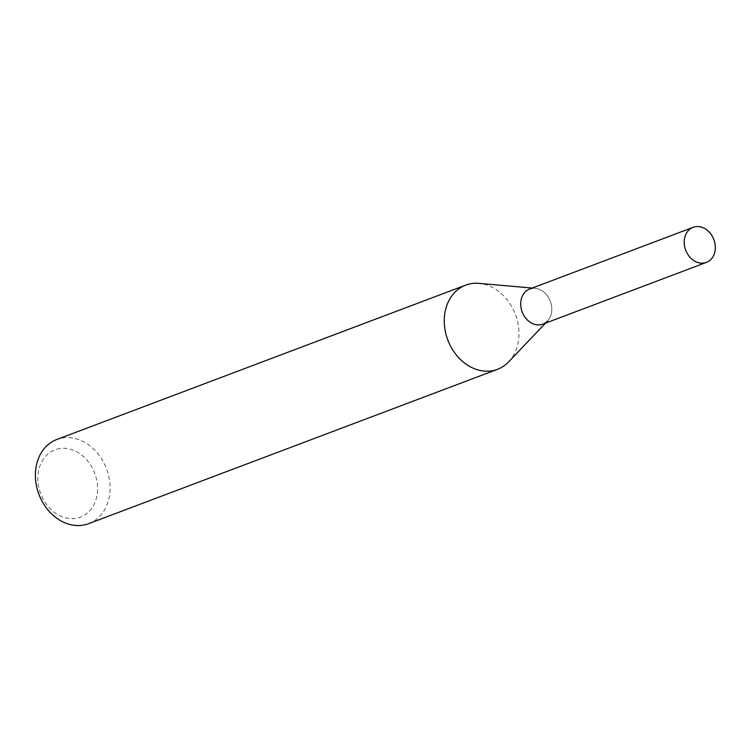 <?xml version="1.0" encoding="UTF-8"?>
<svg xmlns="http://www.w3.org/2000/svg" width="752" height="752" viewBox="0 0 752 752"><rect width="100%" height="100%" fill="white"/><g stroke="black" fill="none" stroke-linecap="round" stroke-linejoin="round"><path stroke-width="0.56" stroke-dasharray="3.76 2.82" d="M508.625 361.881A44.998 36.124 69.3 0 0 515.402 314.468A44.998 36.124 69.3 0 0 478.977 283.354M88.633 523.674A44.998 36.124 69.3 0 0 107.837 472.679A44.998 36.124 69.3 0 0 63.206 437.861A44.998 36.124 69.3 0 0 56.842 439.478M60.094 448.502A36.002 28.896 69.3 0 0 46.511 504.385A36.002 28.896 69.3 0 0 96.547 497.523A36.002 28.896 69.3 0 0 60.094 448.502M545.501 323.144L547.503 321.038A18.753 15.049 69.3 0 0 550.332 301.279A18.753 15.049 69.3 0 0 535.151 288.317A18.753 15.049 69.3 0 0 532.275 288.383A18.753 15.049 69.3 0 0 529.624 289.05M542.869 324.131A18.753 15.049 69.3 0 0 550.878 302.887A18.753 15.049 69.3 0 0 532.275 288.383M535.151 288.317L532.256 288.063"/><path stroke-width="1.13" d="M532.256 288.063L478.977 283.354A44.998 36.124 69.3 0 0 472.077 283.513A44.998 36.124 69.3 0 0 465.714 285.121A44.998 36.124 69.3 0 0 447.807 339.979A44.998 36.124 69.3 0 0 497.495 369.317A44.998 36.124 69.3 0 0 508.625 361.881L545.501 323.144M465.714 285.121L56.842 439.478A44.998 36.124 69.3 0 0 38.935 494.337A44.998 36.124 69.3 0 0 88.633 523.674L497.495 369.317M532.275 288.383A18.753 15.049 69.3 0 0 522.847 313.528A18.753 15.049 69.3 0 0 547.503 321.038M693.156 227.32L529.624 289.05A18.753 15.049 69.3 0 0 522.17 311.911A18.753 15.049 69.3 0 0 542.869 324.131L706.401 262.401A18.753 15.049 69.3 0 0 714.4 241.157A18.753 15.049 69.3 0 0 695.807 226.653A18.753 15.049 69.3 0 0 693.156 227.32A18.753 15.049 69.3 0 0 685.147 248.564A18.753 15.049 69.3 0 0 703.75 263.078A18.753 15.049 69.3 0 0 706.401 262.401"/></g></svg>
